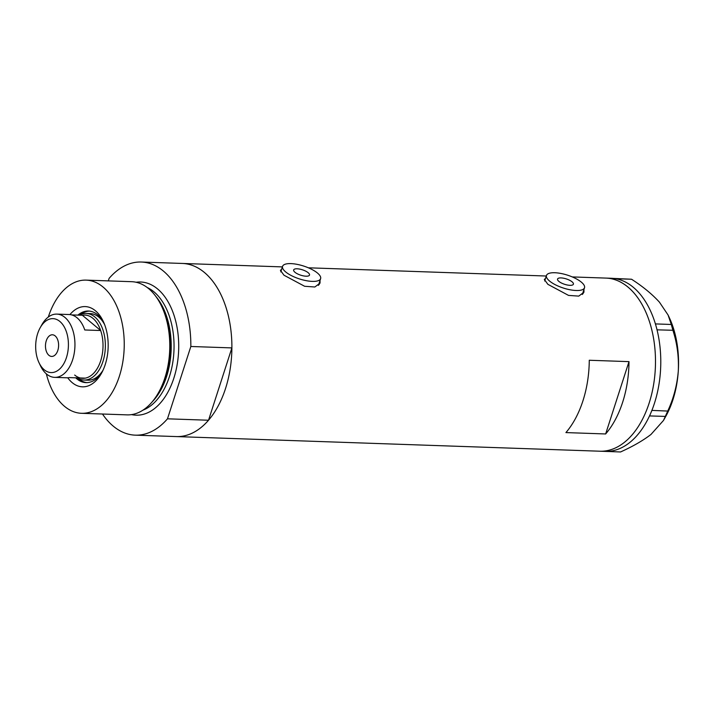 <?xml version="1.0" encoding="UTF-8"?>
<svg xmlns="http://www.w3.org/2000/svg" width="714" height="714" viewBox="0 0 714 714"><rect width="100%" height="100%" fill="white"/><g stroke="black" fill="none" stroke-linecap="round" stroke-linejoin="round"><path stroke-width="1.07" d="M294.971 272.275A8.327 2.82 17.9 0 0 303.495 275.899A8.327 2.82 17.9 0 0 309.51 275.06A8.327 2.82 17.9 0 0 308.207 272.73A8.327 2.82 17.9 0 0 299.684 269.098A8.327 2.82 17.9 0 0 293.659 269.937A8.327 2.82 17.9 0 0 294.971 272.275M558.866 281.396A8.327 2.82 17.9 0 0 567.389 285.02A8.327 2.82 17.9 0 0 573.413 284.181A8.327 2.82 17.9 0 0 572.11 281.851A8.327 2.82 17.9 0 0 563.587 278.219A8.327 2.82 17.9 0 0 557.563 279.058A8.327 2.82 17.9 0 0 558.866 281.396M581.383 282.173A19.992 6.774 17.9 0 0 560.927 273.462A19.992 6.774 17.9 0 0 546.469 275.479A19.992 6.774 17.9 0 0 549.601 281.075A19.992 6.774 17.9 0 0 570.058 289.777A19.992 6.774 17.9 0 0 584.507 287.769A19.992 6.774 17.9 0 0 581.383 282.173M317.48 273.051A19.992 6.774 17.9 0 0 297.024 264.341A19.992 6.774 17.9 0 0 282.565 266.358A19.992 6.774 17.9 0 0 285.698 271.954A19.992 6.774 17.9 0 0 306.154 280.656A19.992 6.774 17.9 0 0 320.613 278.647A19.992 6.774 17.9 0 0 317.48 273.051M545.514 278.451L544.318 279.442L547.879 284.333L568.531 295.4L578.751 296.114L583.945 292.24L583.936 289.536M583.168 293.659A20.822 7.051 17.9 0 0 582.901 292.749M281.611 269.33L280.415 270.32L283.976 275.211L304.628 286.278L314.847 286.992L320.042 283.119L320.042 280.415M319.265 284.538A20.822 7.051 17.9 0 0 318.997 283.628M108.305 280.888L109.117 278.362A86.617 52.497 -88 0 1 141.292 262.029A86.617 52.497 -88 0 1 190.843 346.486L231.889 347.905A86.617 52.497 -88 0 0 182.338 263.448A86.617 52.497 92 0 1 204.391 272.462A86.617 52.497 92 0 1 229.89 370.664A86.617 52.497 92 0 1 176.358 436.575A86.617 52.497 -88 0 0 208.533 420.234L167.478 418.815A86.617 52.497 -88 0 1 135.303 435.156L599.947 451.212A86.617 52.497 -88 0 0 655.202 370.62A86.617 52.497 -88 0 0 605.936 278.085A86.617 52.497 92 0 1 627.99 287.099A86.617 52.497 92 0 1 653.489 385.31A86.617 52.497 92 0 1 599.947 451.212L605.249 451.4A86.617 52.497 -88 0 0 649.517 415.923A86.617 52.497 -88 0 0 650.365 414.058L651.106 412.326A86.617 52.497 -88 0 0 651.891 410.398L667.733 411.059L663.493 420.448L650.963 434.469C642.868 440.663 632.72 446.5 620.52 451.971L604.062 451.355M589.273 360.258A86.617 52.497 92 0 1 565.916 432.586L605.642 433.96A86.617 52.497 -88 0 0 628.998 361.632L589.273 360.258M628.998 361.632L605.642 433.96M651.891 410.398A86.617 52.497 -88 0 0 660.495 370.807A86.617 52.497 -88 0 0 657.032 329.841A86.617 52.497 -88 0 0 656.505 327.762L655.987 325.887A86.617 52.497 -88 0 0 655.39 323.853A86.617 52.497 -88 0 0 615.754 278.746A86.617 52.497 -88 0 0 614.379 278.531L613.121 278.389A86.617 52.497 -88 0 0 611.737 278.29A86.617 52.497 -88 0 0 611.229 278.273L572.271 276.925M613.121 278.389L631.542 279.236L615.754 278.746M615.7 278.683L614.379 278.531M665.43 416.414L649.517 415.923M649.579 415.869L650.365 414.058M655.987 325.887L655.452 323.915L671.294 324.468L672.891 330.27L657.032 329.841M657.041 329.725L656.505 327.762M631.542 279.236C642.796 286.484 652.078 294.114 659.406 302.129L668.072 315.008L671.294 324.468M672.891 330.27C677.131 343.238 678.934 356.795 678.3 370.941C677.122 385.114 673.597 398.492 667.733 411.059M651.106 412.326L651.891 410.514M668.072 315.008L669.143 317.284A76.621 46.437 92 0 1 678.3 370.941A76.621 46.437 92 0 1 665.716 416.476L663.627 420.216M69.927 314.597A40.145 24.33 92 0 1 95.435 310.768A40.145 24.33 92 0 1 103.244 321.362A40.145 24.33 92 0 1 101.45 373.333A40.145 24.33 92 0 1 72.212 382.65A40.145 24.33 92 0 1 67.75 377.786M75.72 377.813A35.816 21.706 -88 0 0 76.907 378.893A35.816 21.706 -88 0 0 86.028 382.615A35.816 21.706 -88 0 0 102.227 371.887M103.914 322.862A35.816 21.706 -88 0 0 97.622 314.758A35.816 21.706 -88 0 0 88.5 311.036A35.816 21.706 -88 0 0 77.888 315.115M79.432 315.169A33.317 20.188 92 0 1 86.296 313.464A33.317 20.188 92 0 1 94.784 316.927A33.317 20.188 92 0 1 104.592 354.697A33.317 20.188 92 0 1 83.993 380.044L87.965 380.187A33.317 20.188 -88 0 0 103.057 370.164M104.628 324.638A33.317 20.188 -88 0 0 98.755 317.061A33.317 20.188 -88 0 0 90.267 313.598L86.296 313.464M78.058 378.34A35.816 21.706 -88 0 0 78.763 378.956A35.816 21.706 -88 0 0 86.956 382.615M46.348 373.859A66.625 40.377 -88 0 0 64.555 406.364A66.625 40.377 -88 0 0 81.521 413.299L127.065 414.87A66.625 40.377 -88 0 0 151.073 403.133A66.625 40.377 -88 0 0 154.813 295.06A66.625 40.377 -88 0 0 148.628 288.626A66.625 40.377 -88 0 0 131.662 281.691L86.126 280.12A66.625 40.377 -88 0 0 48.311 317.034M154.813 295.06L156.188 296.81A64.528 39.109 92 0 1 152.564 401.482L151.073 403.133M81.521 413.299A66.625 40.377 -88 0 0 122.701 362.596A66.625 40.377 -88 0 0 103.093 287.055A66.625 40.377 -88 0 0 86.126 280.12M102.477 414.022A86.617 52.497 -88 0 0 113.249 426.142A86.617 52.497 -88 0 0 135.303 435.156M190.843 346.486L167.478 418.815M231.889 347.905L208.533 420.234M89.428 311.099A35.816 21.706 -88 0 0 80.254 314.749M59.851 321.452A26.98 16.351 -88 0 0 40.198 327.708A26.98 16.351 -88 0 0 38.984 362.65A26.98 16.351 -88 0 0 44.241 369.772A26.98 16.351 -88 0 0 66.438 357.607A26.98 16.351 -88 0 0 59.851 321.452M40.198 327.708L41.858 324.745A31.648 19.18 92 0 1 56.843 314.106A31.648 19.18 92 0 1 64.903 317.4A31.648 19.18 92 0 1 74.22 353.287A31.648 19.18 92 0 1 54.657 377.367A31.648 19.18 92 0 1 46.597 374.074A31.648 19.18 92 0 1 40.439 365.72L38.984 362.65M48.909 355.304A10.826 6.56 -88 0 0 51.667 356.429A10.826 6.56 -88 0 0 58.361 348.191A10.826 6.56 -88 0 0 55.174 335.919A10.826 6.56 -88 0 0 52.417 334.786A10.826 6.56 -88 0 0 45.723 343.023A10.826 6.56 -88 0 0 48.909 355.304M74.675 375.046A31.648 19.18 -88 0 0 85.278 378.143A31.648 19.18 -88 0 0 100.665 330.52L84.77 329.975A31.648 19.18 -88 0 0 77.085 317.819A31.648 19.18 -88 0 0 69.026 314.526L56.843 314.106M71.561 314.901L82.36 315.267A31.648 19.18 -88 0 1 92.972 318.373A31.648 19.18 -88 0 1 100.665 330.52L82.36 315.267M83.993 380.044A33.317 20.188 92 0 1 77.273 377.867M54.657 377.367L66.839 377.786A31.648 19.18 -88 0 0 69.392 377.599L85.278 378.143M156.589 297.336A63.296 38.36 92 0 1 153.01 400.991M136.115 282.253A66.625 40.377 92 0 1 157.562 288.938A66.625 40.377 92 0 1 176.51 368.04A66.625 40.377 92 0 1 131.546 414.611M143.014 410.122A63.296 38.36 -88 0 0 173.609 355.813A63.296 38.36 -88 0 0 153.956 291.83A63.296 38.36 -88 0 0 147.254 287.537M546.469 275.479L544.684 281.004M282.565 266.358L280.781 271.882M141.292 262.029L282.387 266.902M308.368 267.804L546.29 276.023M320.613 278.647L318.435 285.377M584.507 287.769L582.338 294.498"/></g></svg>
